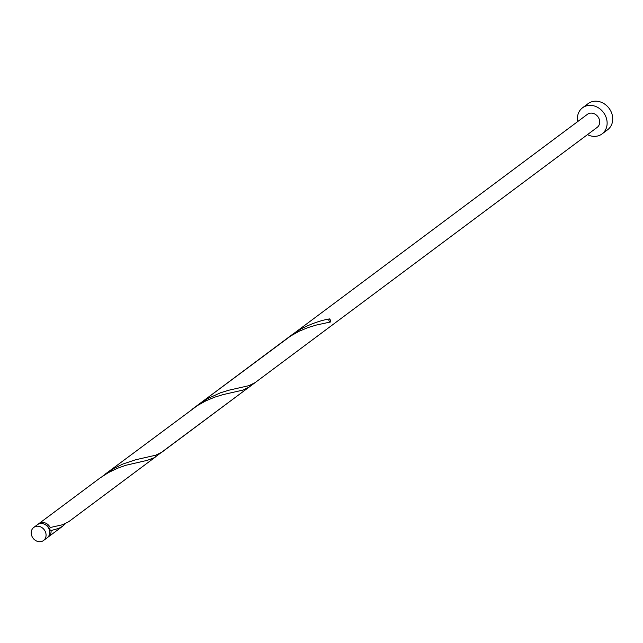 <?xml version="1.0" encoding="UTF-8"?>
<svg xmlns="http://www.w3.org/2000/svg" width="643" height="643" viewBox="0 0 643 643"><rect width="100%" height="100%" fill="white"/><g stroke="black" fill="none" stroke-linecap="round" stroke-linejoin="round"><path stroke-width="0.96" d="M40.839 541.639A8.15 6.993 -126.7 0 0 43.515 540.506A8.15 6.993 -126.7 0 0 45.131 531.222A8.15 6.993 -126.7 0 0 36.442 526.304A8.15 6.993 -126.7 0 0 33.766 527.437A8.15 6.993 -126.7 0 0 32.15 536.72A8.15 6.993 -126.7 0 0 40.839 541.639M33.766 527.437L37.447 524.688A8.15 6.993 53.3 0 1 40.123 523.555A8.15 6.993 53.3 0 1 48.82 528.474A8.15 6.993 53.3 0 1 47.204 537.757L43.515 540.506M44.825 524.375A6.518 5.594 53.3 0 1 49.342 529.269A6.518 5.594 53.3 0 1 49.599 530.78M587.437 134.644A16.308 13.993 -126.7 0 0 596.672 136.195A16.308 13.993 -126.7 0 0 602.025 133.937A16.308 13.993 -126.7 0 0 605.256 115.378A16.308 13.993 -126.7 0 0 587.879 105.532A16.308 13.993 -126.7 0 0 582.526 107.799A16.308 13.993 -126.7 0 0 577.687 121.575M602.025 133.937L607.619 129.765A16.308 13.993 -126.7 0 0 610.85 111.199A16.308 13.993 -126.7 0 0 593.473 101.361A16.308 13.993 -126.7 0 0 588.12 103.627L582.526 107.799M38.154 524.238A8.15 6.993 53.3 0 1 38.789 523.691A8.15 6.993 53.3 0 1 41.465 522.558A8.15 6.993 53.3 0 1 50.186 527.525L49.342 529.269L51.062 530.579A8.15 6.993 53.3 0 1 48.546 536.752A8.15 6.993 53.3 0 1 47.839 537.21M51.062 530.579L58.963 528.305L62.709 526.183L65.433 523.635M38.789 523.691L100.107 477.942L108.402 472.613L117.195 468.361L125.795 465.299L147.183 460.364L154.272 457.72L249.122 387.094L251.847 384.546M329.795 318.888A8.15 6.993 53.3 0 1 330.671 321.942A1.632 1.399 53.3 0 1 329.795 318.888C320.953 320.286 311.268 323.686 300.755 329.087L292.3 334.529L198.711 404.359L207.464 398.684L220.509 392.777L228.908 390.205L248.857 385.679L255.062 382.657L161.859 452.206L155.654 455.22L135.705 459.753L122.966 463.997L114.253 468.225L102.583 476.198M155.911 456.634L68.656 521.746L62.451 524.768L50.186 527.525M105.508 473.907L197.433 405.564L206.033 400.766L214.746 397.149L223.129 394.593L243.014 390.076L249.122 387.094M192.763 408.795L290.636 336.016L299.236 331.217L307.949 327.6L316.332 325.053L330.671 321.942M255.062 382.657L597.154 127.402A8.15 6.993 -126.7 0 0 598.77 118.119A8.15 6.993 -126.7 0 0 590.073 113.2A8.15 6.993 -126.7 0 0 587.397 114.333L288.996 337.101M48.546 536.752L62.709 526.183"/></g></svg>
